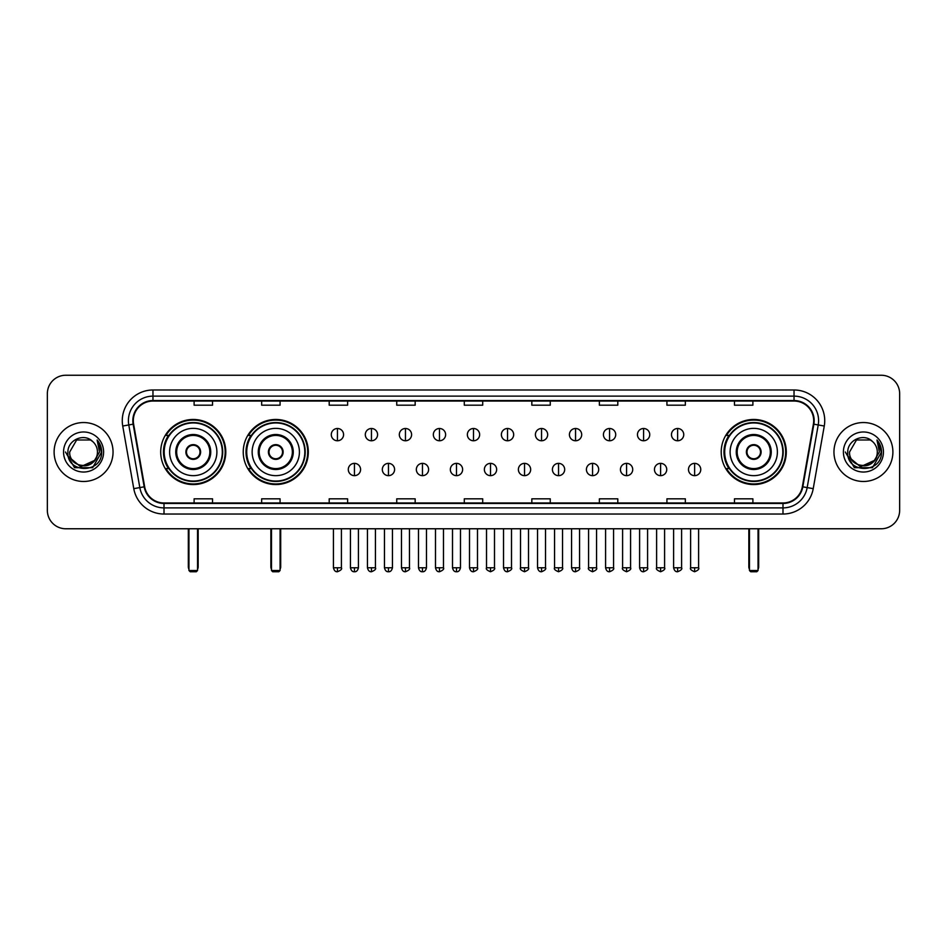 <?xml version="1.0" encoding="UTF-8"?>
<svg xmlns="http://www.w3.org/2000/svg" width="947" height="947" viewBox="0 0 947 947"><rect width="100%" height="100%" fill="white"/><g stroke="black" fill="none" stroke-linecap="round" stroke-linejoin="round"><path stroke-width="1.42" d="M721.212 452.003A32.541 32.541 0 0 0 753.753 484.556A32.541 32.541 0 0 0 786.294 452.003A32.541 32.541 0 0 0 753.753 419.462A32.541 32.541 0 0 0 721.212 452.003M243.237 452.003A32.541 32.541 0 0 0 275.778 484.556A32.541 32.541 0 0 0 308.32 452.003A32.541 32.541 0 0 0 275.778 419.462A32.541 32.541 0 0 0 243.237 452.003M160.706 452.003A32.541 32.541 0 0 0 193.247 484.556A32.541 32.541 0 0 0 225.788 452.003A32.541 32.541 0 0 0 193.247 419.462A32.541 32.541 0 0 0 160.706 452.003M168.507 468.587A29.783 29.783 0 0 1 168.507 435.431M251.038 468.587A29.783 29.783 0 0 1 251.038 435.431M729.012 468.587A29.783 29.783 0 0 1 729.012 435.431M47.35 393.668L47.35 510.338A18.419 18.419 0 0 0 65.769 528.769L881.231 528.769A18.419 18.419 0 0 0 899.65 510.338L899.65 393.668A18.419 18.419 0 0 0 881.231 375.249L65.769 375.249A18.419 18.419 0 0 0 47.35 393.668L47.35 510.338M54.109 452.003A29.475 29.475 0 0 0 83.585 481.478A29.475 29.475 0 0 0 113.048 452.003A29.475 29.475 0 0 0 83.585 422.54A29.475 29.475 0 0 0 54.109 452.003A29.475 29.475 0 0 0 83.585 481.478A29.475 29.475 0 0 0 113.048 452.003A29.475 29.475 0 0 0 83.585 422.54A29.475 29.475 0 0 0 54.109 452.003M833.952 452.003A29.475 29.475 0 0 0 863.415 481.478A29.475 29.475 0 0 0 892.891 452.003A29.475 29.475 0 0 0 863.415 422.54A29.475 29.475 0 0 0 833.952 452.003A29.475 29.475 0 0 0 863.415 481.478A29.475 29.475 0 0 0 892.891 452.003A29.475 29.475 0 0 0 863.415 422.54A29.475 29.475 0 0 0 833.952 452.003M133.314 420.693A19.65 19.65 0 0 1 152.964 401.043L794.036 401.043A19.65 19.65 0 0 1 813.39 424.102L802.346 486.734A19.65 19.65 0 0 1 782.991 502.975L164.009 502.975A19.65 19.65 0 0 1 144.654 486.734L133.61 424.102A19.65 19.65 0 0 1 133.314 420.693M132.829 420.693A20.136 20.136 0 0 0 133.136 424.185L144.181 486.817A20.136 20.136 0 0 0 164.009 503.461L782.991 503.461A20.136 20.136 0 0 0 802.819 486.817L813.864 424.185A20.136 20.136 0 0 0 794.036 400.545L152.964 400.545A20.136 20.136 0 0 0 132.829 420.693M122.731 426.02A30.706 30.706 0 0 1 152.964 389.986L794.036 389.986A30.706 30.706 0 0 1 824.269 426.02L813.224 488.652A30.706 30.706 0 0 1 782.991 514.032L164.009 514.032A30.706 30.706 0 0 1 133.776 488.652L122.731 426.02L128.78 424.954A24.563 24.563 0 0 1 152.964 396.13L794.036 396.13A24.563 24.563 0 0 1 818.22 424.954L807.175 487.587A24.563 24.563 0 0 1 782.991 507.888L164.009 507.888A24.563 24.563 0 0 1 139.825 487.587L128.78 424.954A24.563 24.563 0 0 1 128.401 420.693M881.231 375.249L65.769 375.249M65.769 528.769L881.231 528.769M899.65 510.338L899.65 393.668M802.819 486.817L807.175 487.587L818.22 424.954L824.269 426.02M464.29 401.043L464.29 405.198L482.71 405.198L482.71 401.043M396.746 401.043L396.746 405.198L415.165 405.198L415.165 401.043M329.201 401.043L329.201 405.198L347.62 405.198L347.62 401.043M261.656 401.043L261.656 405.198L280.075 405.198L280.075 401.043M194.111 401.043L194.111 405.198L212.53 405.198L212.53 401.043M531.835 401.043L531.835 405.198L550.254 405.198L550.254 401.043M599.38 401.043L599.38 405.198L617.799 405.198L617.799 401.043M666.925 401.043L666.925 405.198L685.344 405.198L685.344 401.043M734.47 401.043L734.47 405.198L752.889 405.198L752.889 401.043M482.71 502.975L482.71 498.82L464.29 498.82L464.29 502.975M415.165 502.975L415.165 498.82L396.746 498.82L396.746 502.975M347.62 502.975L347.62 498.82L329.201 498.82L329.201 502.975M280.075 502.975L280.075 498.82L261.656 498.82L261.656 502.975M212.53 502.975L212.53 498.82L194.111 498.82L194.111 502.975M550.254 502.975L550.254 498.82L531.835 498.82L531.835 502.975M617.799 502.975L617.799 498.82L599.38 498.82L599.38 502.975M685.344 502.975L685.344 498.82L666.925 498.82L666.925 502.975M752.889 502.975L752.889 498.82L734.47 498.82L734.47 502.975M94.215 460.929C86.852 470.884 68.977 464.515 69.699 452.003C68.847 469.913 98.31 469.913 97.458 452.003C98.31 469.913 68.847 469.913 69.699 452.003L76.636 439.988L90.521 439.988L92.676 441.527C84.153 432.601 67.758 439.953 67.912 452.003C66.349 473.429 101.08 473.997 101.649 453.045L101.672 452.003C101.625 447.458 100.11 443.456 97.139 440.012L99.53 452.003L94.215 460.929A13.874 13.874 0 0 0 97.458 452.003C98.31 469.913 68.847 469.913 69.699 452.003L76.636 439.988M97.458 452.003A13.874 13.874 0 0 0 92.676 441.527M95.102 460.183L80.625 466.741L68.338 456.513M63.556 452.003A20.017 20.017 0 0 0 83.585 472.032A20.017 20.017 0 0 0 103.602 452.003A20.017 20.017 0 0 0 83.585 431.986A20.017 20.017 0 0 0 63.556 452.003M97.139 440.012L101.672 452.536L100.832 446.522L101.672 452.536L100.832 446.522L101.672 452.536L97.269 440.166L101.672 452.536L97.269 440.166L101.672 452.003L92.628 467.688L74.529 467.688L65.485 452.003M97.269 440.166L101.672 452.548M169.608 452.003A23.639 23.639 0 0 1 193.247 428.364A23.639 23.639 0 0 1 216.887 452.003A23.639 23.639 0 0 1 193.247 475.654A23.639 23.639 0 0 1 169.608 452.003A23.639 23.639 0 0 0 193.247 475.654A23.639 23.639 0 0 0 216.887 452.003M176.663 452.003A16.584 16.584 0 0 0 193.247 468.587A16.584 16.584 0 0 0 209.832 452.003A16.584 16.584 0 0 0 193.247 435.431A16.584 16.584 0 0 0 176.663 452.003M168.874 435.431A29.475 29.475 0 0 0 168.874 468.587M222.296 452.003A29.049 29.049 0 0 0 193.247 422.966A29.049 29.049 0 0 0 164.198 452.003A29.049 29.049 0 0 0 193.247 481.052A29.049 29.049 0 0 0 222.296 452.003M185.884 452.003A7.363 7.363 0 0 0 193.247 459.378A7.363 7.363 0 0 0 200.622 452.003A7.363 7.363 0 0 0 193.247 444.64A7.363 7.363 0 0 0 185.884 452.003M225.173 452.003A31.926 31.926 0 0 1 165.962 468.587L168.921 468.587A29.44 29.44 0 0 0 212.732 474.08A29.44 29.44 0 0 0 212.732 429.926A29.44 29.44 0 0 0 168.921 435.431L165.962 435.431A31.926 31.926 0 0 1 225.173 452.003M186.109 450.168L186.37 450.168A7.126 7.126 0 0 1 200.137 450.168L199.746 450.168A6.759 6.759 0 0 1 193.247 458.762A6.759 6.759 0 0 1 186.748 450.168A6.759 6.759 0 0 1 199.746 450.168L200.385 450.168M200.385 453.85L200.137 453.85A7.126 7.126 0 0 1 186.37 453.85L186.109 453.85M188.95 528.769L188.95 570.52L197.544 570.52L197.544 528.769M188.95 570.52L190.181 571.751L196.313 571.751L197.544 570.52M252.139 452.003A23.639 23.639 0 0 1 275.778 428.364A23.639 23.639 0 0 1 299.418 452.003A23.639 23.639 0 0 1 275.778 475.654A23.639 23.639 0 0 1 252.139 452.003A23.639 23.639 0 0 0 275.778 475.654A23.639 23.639 0 0 0 299.418 452.003M259.194 452.003A16.584 16.584 0 0 0 275.778 468.587A16.584 16.584 0 0 0 292.351 452.003A16.584 16.584 0 0 0 275.778 435.431A16.584 16.584 0 0 0 259.194 452.003M251.405 435.431A29.475 29.475 0 0 0 251.405 468.587L248.493 468.587A31.926 31.926 0 0 0 307.704 452.003A31.926 31.926 0 0 0 248.493 435.431L251.44 435.431A29.44 29.44 0 0 1 295.251 429.926A29.44 29.44 0 0 1 295.251 474.08A29.44 29.44 0 0 1 251.44 468.587M304.816 452.003A29.049 29.049 0 0 0 275.778 422.966A29.049 29.049 0 0 0 246.729 452.003A29.049 29.049 0 0 0 275.778 481.052A29.049 29.049 0 0 0 304.816 452.003M268.403 452.003A7.363 7.363 0 0 0 275.778 459.378A7.363 7.363 0 0 0 283.141 452.003A7.363 7.363 0 0 0 275.778 444.64A7.363 7.363 0 0 0 268.403 452.003M268.64 450.168L268.889 450.168A7.126 7.126 0 0 1 282.656 450.168L282.277 450.168A6.759 6.759 0 0 1 275.778 458.762A6.759 6.759 0 0 1 269.279 450.168A6.759 6.759 0 0 1 282.277 450.168L282.916 450.168M282.916 453.85L282.656 453.85A7.126 7.126 0 0 1 268.889 453.85L268.64 453.85M271.481 528.769L271.481 570.52L280.075 570.52L280.075 528.769M271.481 570.52L272.7 571.751L278.844 571.751L280.075 570.52M730.113 452.003A23.639 23.639 0 0 1 753.753 428.364A23.639 23.639 0 0 1 777.392 452.003A23.639 23.639 0 0 1 753.753 475.654A23.639 23.639 0 0 1 730.113 452.003A23.639 23.639 0 0 0 753.753 475.654A23.639 23.639 0 0 0 777.392 452.003M737.168 452.003A16.584 16.584 0 0 0 753.753 468.587A16.584 16.584 0 0 0 770.337 452.003A16.584 16.584 0 0 0 753.753 435.431A16.584 16.584 0 0 0 737.168 452.003M729.379 435.431A29.475 29.475 0 0 0 729.379 468.587M782.802 452.003A29.049 29.049 0 0 0 753.753 422.966A29.049 29.049 0 0 0 724.704 452.003A29.049 29.049 0 0 0 753.753 481.052A29.049 29.049 0 0 0 782.802 452.003M746.378 452.003A7.363 7.363 0 0 0 753.753 459.378A7.363 7.363 0 0 0 761.116 452.003A7.363 7.363 0 0 0 753.753 444.64A7.363 7.363 0 0 0 746.378 452.003M785.679 452.003A31.926 31.926 0 0 1 726.467 468.587L729.427 468.587A29.44 29.44 0 0 0 773.237 474.08A29.44 29.44 0 0 0 773.237 429.926A29.44 29.44 0 0 0 729.427 435.431L726.467 435.431A31.926 31.926 0 0 1 785.679 452.003M746.615 450.168L746.863 450.168A7.126 7.126 0 0 1 760.63 450.168L760.252 450.168A6.759 6.759 0 0 1 753.753 458.762A6.759 6.759 0 0 1 747.254 450.168A6.759 6.759 0 0 1 760.252 450.168L760.891 450.168M760.891 453.85L760.252 453.85A6.759 6.759 0 0 1 747.254 453.85L746.615 453.85M760.252 453.85L760.63 453.85A7.126 7.126 0 0 1 746.863 453.85L747.254 453.85M749.456 528.769L749.456 570.52L758.05 570.52L758.05 528.769M749.456 570.52L750.687 571.751L756.819 571.751L758.05 570.52M337.428 428.494A6.144 6.144 0 0 0 331.284 434.626A6.144 6.144 0 0 0 337.428 440.769A6.144 6.144 0 0 0 343.572 434.626A6.144 6.144 0 0 0 337.428 428.494L337.428 440.769A6.144 6.144 0 0 0 343.572 434.626A6.144 6.144 0 0 0 337.428 428.494M371.449 428.494A6.144 6.144 0 0 0 365.305 434.626A6.144 6.144 0 0 0 371.449 440.769A6.144 6.144 0 0 0 377.581 434.626A6.144 6.144 0 0 0 371.449 428.494L371.449 440.769A6.144 6.144 0 0 0 377.581 434.626A6.144 6.144 0 0 0 371.449 428.494M405.458 428.494A6.144 6.144 0 0 0 399.326 434.626A6.144 6.144 0 0 0 405.458 440.769A6.144 6.144 0 0 0 411.602 434.626A6.144 6.144 0 0 0 405.458 428.494L405.458 440.769A6.144 6.144 0 0 0 411.602 434.626A6.144 6.144 0 0 0 405.458 428.494M439.479 428.494A6.144 6.144 0 0 0 433.335 434.626A6.144 6.144 0 0 0 439.479 440.769A6.144 6.144 0 0 0 445.623 434.626A6.144 6.144 0 0 0 439.479 428.494L439.479 440.769A6.144 6.144 0 0 0 445.623 434.626A6.144 6.144 0 0 0 439.479 428.494M473.5 428.494A6.144 6.144 0 0 0 467.356 434.626A6.144 6.144 0 0 0 473.5 440.769A6.144 6.144 0 0 0 479.644 434.626A6.144 6.144 0 0 0 473.5 428.494L473.5 440.769A6.144 6.144 0 0 0 479.644 434.626A6.144 6.144 0 0 0 473.5 428.494M507.521 428.494A6.144 6.144 0 0 0 501.377 434.626A6.144 6.144 0 0 0 507.521 440.769A6.144 6.144 0 0 0 513.665 434.626A6.144 6.144 0 0 0 507.521 428.494L507.521 440.769A6.144 6.144 0 0 0 513.665 434.626A6.144 6.144 0 0 0 507.521 428.494M541.542 428.494A6.144 6.144 0 0 0 535.398 434.626A6.144 6.144 0 0 0 541.542 440.769A6.144 6.144 0 0 0 547.674 434.626A6.144 6.144 0 0 0 541.542 428.494L541.542 440.769A6.144 6.144 0 0 0 547.674 434.626A6.144 6.144 0 0 0 541.542 428.494M575.551 428.494A6.144 6.144 0 0 0 569.419 434.626A6.144 6.144 0 0 0 575.551 440.769A6.144 6.144 0 0 0 581.695 434.626A6.144 6.144 0 0 0 575.551 428.494L575.551 440.769A6.144 6.144 0 0 0 581.695 434.626A6.144 6.144 0 0 0 575.551 428.494M609.572 428.494A6.144 6.144 0 0 0 603.428 434.626A6.144 6.144 0 0 0 609.572 440.769A6.144 6.144 0 0 0 615.716 434.626A6.144 6.144 0 0 0 609.572 428.494L609.572 440.769A6.144 6.144 0 0 0 615.716 434.626A6.144 6.144 0 0 0 609.572 428.494M643.593 428.494A6.144 6.144 0 0 0 637.449 434.626A6.144 6.144 0 0 0 643.593 440.769A6.144 6.144 0 0 0 649.737 434.626A6.144 6.144 0 0 0 643.593 428.494L643.593 440.769A6.144 6.144 0 0 0 649.737 434.626A6.144 6.144 0 0 0 643.593 428.494M677.614 428.494A6.144 6.144 0 0 0 671.47 434.626A6.144 6.144 0 0 0 677.614 440.769A6.144 6.144 0 0 0 683.746 434.626A6.144 6.144 0 0 0 677.614 428.494L677.614 440.769A6.144 6.144 0 0 0 683.746 434.626A6.144 6.144 0 0 0 677.614 428.494M354.438 463.367A6.144 6.144 0 0 0 348.295 469.511A6.144 6.144 0 0 0 354.438 475.654A6.144 6.144 0 0 0 360.582 469.511A6.144 6.144 0 0 0 354.438 463.367L354.438 475.654A6.144 6.144 0 0 0 360.582 469.511A6.144 6.144 0 0 0 354.438 463.367M388.459 463.367A6.144 6.144 0 0 0 382.316 469.511A6.144 6.144 0 0 0 388.459 475.654A6.144 6.144 0 0 0 394.591 469.511A6.144 6.144 0 0 0 388.459 463.367L388.459 475.654A6.144 6.144 0 0 0 394.591 469.511A6.144 6.144 0 0 0 388.459 463.367M422.469 463.367A6.144 6.144 0 0 0 416.337 469.511A6.144 6.144 0 0 0 422.469 475.654A6.144 6.144 0 0 0 428.612 469.511A6.144 6.144 0 0 0 422.469 463.367L422.469 475.654A6.144 6.144 0 0 0 428.612 469.511A6.144 6.144 0 0 0 422.469 463.367M456.49 463.367A6.144 6.144 0 0 0 450.346 469.511A6.144 6.144 0 0 0 456.49 475.654A6.144 6.144 0 0 0 462.633 469.511A6.144 6.144 0 0 0 456.49 463.367L456.49 475.654A6.144 6.144 0 0 0 462.633 469.511A6.144 6.144 0 0 0 456.49 463.367M490.51 463.367A6.144 6.144 0 0 0 484.367 469.511A6.144 6.144 0 0 0 490.51 475.654A6.144 6.144 0 0 0 496.654 469.511A6.144 6.144 0 0 0 490.51 463.367L490.51 475.654A6.144 6.144 0 0 0 496.654 469.511A6.144 6.144 0 0 0 490.51 463.367M524.531 463.367A6.144 6.144 0 0 0 518.388 469.511A6.144 6.144 0 0 0 524.531 475.654A6.144 6.144 0 0 0 530.663 469.511A6.144 6.144 0 0 0 524.531 463.367L524.531 475.654A6.144 6.144 0 0 0 530.663 469.511A6.144 6.144 0 0 0 524.531 463.367M558.541 463.367A6.144 6.144 0 0 0 552.409 469.511A6.144 6.144 0 0 0 558.541 475.654A6.144 6.144 0 0 0 564.684 469.511A6.144 6.144 0 0 0 558.541 463.367L558.541 475.654A6.144 6.144 0 0 0 564.684 469.511A6.144 6.144 0 0 0 558.541 463.367M592.562 463.367A6.144 6.144 0 0 0 586.418 469.511A6.144 6.144 0 0 0 592.562 475.654A6.144 6.144 0 0 0 598.705 469.511A6.144 6.144 0 0 0 592.562 463.367L592.562 475.654A6.144 6.144 0 0 0 598.705 469.511A6.144 6.144 0 0 0 592.562 463.367M626.583 463.367A6.144 6.144 0 0 0 620.439 469.511A6.144 6.144 0 0 0 626.583 475.654A6.144 6.144 0 0 0 632.726 469.511A6.144 6.144 0 0 0 626.583 463.367L626.583 475.654A6.144 6.144 0 0 0 632.726 469.511A6.144 6.144 0 0 0 626.583 463.367M660.604 463.367A6.144 6.144 0 0 0 654.46 469.511A6.144 6.144 0 0 0 660.604 475.654A6.144 6.144 0 0 0 666.735 469.511A6.144 6.144 0 0 0 660.604 463.367L660.604 475.654A6.144 6.144 0 0 0 666.735 469.511A6.144 6.144 0 0 0 660.604 463.367M694.625 463.367A6.144 6.144 0 0 0 688.481 469.511A6.144 6.144 0 0 0 694.625 475.654A6.144 6.144 0 0 0 700.756 469.511A6.144 6.144 0 0 0 694.625 463.367L694.625 475.654A6.144 6.144 0 0 0 700.756 469.511A6.144 6.144 0 0 0 694.625 463.367M877.301 452.003C878.153 469.913 848.69 469.913 849.542 452.003L856.479 439.988L870.364 439.988L872.507 441.527C863.995 432.601 847.601 439.953 847.754 452.003C846.192 473.429 880.923 473.997 881.491 453.045L881.515 452.003C881.468 447.458 879.952 443.456 876.981 440.012L879.372 452.003L874.057 460.929A13.874 13.874 0 0 0 877.301 452.003C878.153 469.913 848.69 469.913 849.542 452.003C848.69 469.913 878.153 469.913 877.301 452.003A13.874 13.874 0 0 0 872.507 441.527M874.057 460.929C866.694 470.884 848.82 464.515 849.542 452.003M874.945 460.183L860.468 466.741L848.181 456.513M843.398 452.003A20.017 20.017 0 0 0 863.415 472.032A20.017 20.017 0 0 0 883.444 452.003A20.017 20.017 0 0 0 863.415 431.986A20.017 20.017 0 0 0 843.398 452.003M876.981 440.012L881.515 452.536L880.674 446.522L881.515 452.536L880.674 446.522L881.515 452.536L877.111 440.166L881.515 452.536L877.111 440.166L881.515 452.003L872.471 467.688L854.372 467.688L845.328 452.003M877.111 440.166L881.515 452.548M794.036 389.986L794.036 400.545M128.78 424.954L133.136 424.185M164.009 514.032L164.009 503.461M782.991 503.461L782.991 514.032M133.776 488.652L144.181 486.817M813.864 424.185L818.22 424.954M152.964 389.986L152.964 400.545M807.175 487.587L813.224 488.652M210.743 452.003A17.496 17.496 0 0 0 193.247 434.507A17.496 17.496 0 0 0 175.751 452.003A17.496 17.496 0 0 0 193.247 469.511A17.496 17.496 0 0 0 210.743 452.003M188.335 528.769L188.335 566.839L188.95 566.839M197.544 566.839L198.16 566.839L198.16 528.769M293.274 452.003A17.496 17.496 0 0 0 275.778 434.507A17.496 17.496 0 0 0 258.271 452.003A17.496 17.496 0 0 0 275.778 469.511A17.496 17.496 0 0 0 293.274 452.003M270.866 528.769L270.866 566.839L271.481 566.839M280.075 566.839L280.691 566.839L280.691 528.769M771.249 452.003A17.496 17.496 0 0 0 753.753 434.507A17.496 17.496 0 0 0 736.257 452.003A17.496 17.496 0 0 0 753.753 469.511A17.496 17.496 0 0 0 771.249 452.003M748.84 528.769L748.84 566.839L749.456 566.839M758.05 566.839L758.665 566.839L758.665 528.769M337.428 567.762L333.439 567.762C334.137 570.603 335.463 571.929 337.428 571.751L337.428 567.762L341.417 567.762L341.417 528.769M371.449 567.762L367.448 567.762C368.146 570.603 369.484 571.929 371.449 571.751L371.449 567.762L375.438 567.762L375.438 528.769M405.458 567.762L401.469 567.762C402.167 570.603 403.505 571.929 405.458 571.751L405.458 567.762L409.459 567.762L409.459 528.769M439.479 567.762L435.49 567.762C436.188 570.603 437.514 571.929 439.479 571.751L439.479 567.762L443.468 567.762L443.468 528.769M473.5 567.762L469.511 567.762C470.209 570.603 471.535 571.929 473.5 571.751L473.5 567.762L477.489 567.762L477.489 528.769M507.521 567.762L503.532 567.762C504.218 570.603 505.556 571.929 507.521 571.751L507.521 567.762L511.51 567.762L511.51 528.769M541.542 567.762L537.541 567.762C538.239 570.603 539.577 571.929 541.542 571.751L541.542 567.762L545.531 567.762L545.531 528.769M575.551 567.762L571.562 567.762C572.26 570.603 573.586 571.929 575.551 571.751L575.551 567.762L579.552 567.762L579.552 528.769M609.572 567.762L605.583 567.762C606.281 570.603 607.607 571.929 609.572 571.751L609.572 567.762L613.561 567.762L613.561 528.769M643.593 567.762L639.604 567.762C640.302 570.603 641.628 571.929 643.593 571.751L643.593 567.762L647.582 567.762L647.582 528.769M677.614 567.762L673.613 567.762C674.311 570.603 675.649 571.929 677.614 571.751L677.614 567.762L681.603 567.762L681.603 528.769M354.438 567.762L350.449 567.762C351.136 570.603 352.473 571.929 354.438 571.751L354.438 567.762L358.428 567.762L358.428 528.769M388.459 567.762L384.458 567.762C385.157 570.603 386.494 571.929 388.459 571.751L388.459 567.762L392.449 567.762L392.449 528.769M422.469 567.762L418.479 567.762C419.178 570.603 420.504 571.929 422.469 571.751L422.469 567.762L426.47 567.762L426.47 528.769M456.49 567.762L452.5 567.762C453.199 570.603 454.524 571.929 456.49 571.751L456.49 567.762L460.479 567.762L460.479 528.769M490.51 567.762L486.521 567.762C485.704 569.029 487.042 570.366 490.51 571.751L490.51 567.762L494.5 567.762L494.5 528.769M524.531 567.762L520.53 567.762C519.725 569.029 521.051 570.366 524.531 571.751L524.531 567.762L528.521 567.762L528.521 528.769M558.541 567.762L554.551 567.762C553.746 569.029 555.072 570.366 558.541 571.751L558.541 567.762L562.542 567.762L562.542 528.769M592.562 567.762L588.572 567.762C587.767 569.029 589.093 570.366 592.562 571.751L592.562 567.762L596.551 567.762L596.551 528.769M626.583 567.762L622.593 567.762C621.777 569.029 623.114 570.366 626.583 571.751L626.583 567.762L630.572 567.762L630.572 528.769M660.604 567.762L656.614 567.762C655.798 569.029 657.135 570.366 660.604 571.751L660.604 567.762L664.593 567.762L664.593 528.769M694.625 567.762L690.623 567.762C689.818 569.029 691.144 570.366 694.625 571.751L694.625 567.762L698.614 567.762L698.614 528.769M188.335 566.839A4.913 4.913 0 0 0 188.95 569.218M197.544 569.218A4.913 4.913 0 0 0 198.16 566.839M270.866 566.839A4.913 4.913 0 0 0 271.481 569.218M280.075 569.218A4.913 4.913 0 0 0 280.691 566.839M748.84 566.839A4.913 4.913 0 0 0 749.456 569.218M758.05 569.218A4.913 4.913 0 0 0 758.665 566.839M333.439 567.762L333.439 528.769M341.417 567.762C342.222 569.029 340.896 570.366 337.428 571.751M367.448 567.762L367.448 528.769M375.438 567.762C376.243 569.029 374.917 570.366 371.449 571.751M401.469 567.762L401.469 528.769M409.459 567.762C410.264 569.029 408.938 570.366 405.458 571.751M435.49 567.762L435.49 528.769M443.468 567.762C444.285 569.029 442.947 570.366 439.479 571.751M469.511 567.762L469.511 528.769M477.489 567.762C478.306 569.029 476.968 570.366 473.5 571.751M503.532 567.762L503.532 528.769M511.51 567.762C512.315 569.029 510.989 570.366 507.521 571.751M537.541 567.762L537.541 528.769M545.531 567.762C546.336 569.029 545.01 570.366 541.542 571.751M571.562 567.762L571.562 528.769M579.552 567.762C580.357 569.029 579.031 570.366 575.551 571.751M605.583 567.762L605.583 528.769M613.561 567.762C614.378 569.029 613.04 570.366 609.572 571.751M639.604 567.762L639.604 528.769M647.582 567.762C648.387 569.029 647.061 570.366 643.593 571.751M673.613 567.762L673.613 528.769M681.603 567.762C682.408 569.029 681.082 570.366 677.614 571.751M350.449 567.762L350.449 528.769M358.428 567.762C357.729 570.603 356.403 571.929 354.438 571.751M384.458 567.762L384.458 528.769M392.449 567.762C391.75 570.603 390.413 571.929 388.459 571.751M418.479 567.762L418.479 528.769M426.47 567.762C425.771 570.603 424.434 571.929 422.469 571.751M452.5 567.762L452.5 528.769M460.479 567.762C459.78 570.603 458.455 571.929 456.49 571.751M486.521 567.762L486.521 528.769M494.5 567.762C495.305 569.029 493.979 570.366 490.51 571.751M520.53 567.762L520.53 528.769M528.521 567.762C529.326 569.029 528 570.366 524.531 571.751M554.551 567.762L554.551 528.769M562.542 567.762C563.347 569.029 562.021 570.366 558.541 571.751M588.572 567.762L588.572 528.769M596.551 567.762C597.368 569.029 596.03 570.366 592.562 571.751M622.593 567.762L622.593 528.769M630.572 567.762C631.389 569.029 630.051 570.366 626.583 571.751M656.614 567.762L656.614 528.769M664.593 567.762C665.398 569.029 664.072 570.366 660.604 571.751M690.623 567.762L690.623 528.769M698.614 567.762C699.419 569.029 698.093 570.366 694.625 571.751"/></g></svg>
